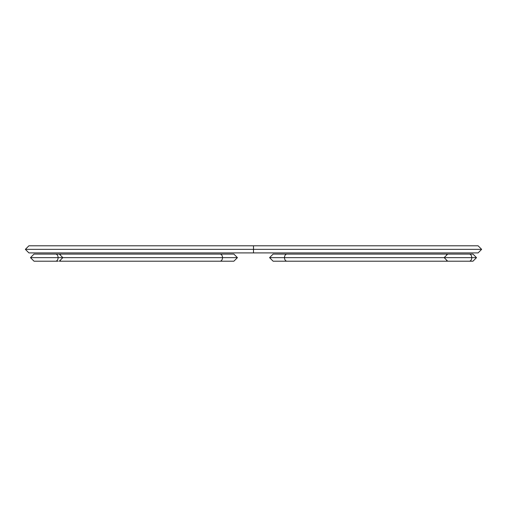 <?xml version="1.0" encoding="UTF-8"?>
<svg xmlns="http://www.w3.org/2000/svg" width="507" height="507" viewBox="0 0 507 507"><rect width="100%" height="100%" fill="white"/><g stroke="black" fill="none" stroke-linecap="round" stroke-linejoin="round"><path stroke-width="0.76" d="M59.687 261.2A3.555 2.51 -90 0 0 60.625 260.94A3.555 2.51 90 0 1 59.687 261.2L220.006 261.2A3.555 2.51 -90 0 0 222.516 257.645L237.434 257.645L222.516 257.645A3.555 2.51 -90 0 0 220.006 254.089A3.555 2.51 90 0 1 222.516 257.645A3.555 2.51 90 0 1 220.006 261.2L233.879 261.2L237.434 257.645L233.879 254.089L59.687 254.089A3.555 2.51 90 0 1 60.625 254.349A3.555 2.51 -90 0 0 59.687 254.089M58.216 261.2L55.599 261.2A3.555 2.51 -90 0 0 58.109 257.645L30.629 257.645L58.109 257.645A3.555 2.51 90 0 1 55.599 261.2L34.032 261.2L30.483 257.645L34.032 261.2M58.216 254.089L59.294 254.089L62.849 257.645L58.109 257.645L222.516 257.645L62.849 257.645L59.294 261.2M59.294 254.089L55.599 254.089A3.555 2.51 90 0 1 58.109 257.645A3.555 2.51 -90 0 0 55.599 254.089L51.784 254.089M253.5 249.355L481.65 249.355L253.5 249.355L253.5 252.911L253.5 249.355L25.35 249.355L253.5 249.355L25.35 249.355L253.5 249.355L253.5 245.8L253.5 249.355L481.65 249.355L253.5 249.355M447.313 261.2A3.555 2.51 -90 0 1 446.375 260.94A3.555 2.51 90 0 0 447.313 261.2L273.121 261.2L269.566 257.645L284.484 257.645A3.555 2.51 -90 0 1 286.994 254.089A3.555 2.51 90 0 0 284.484 257.645L444.702 257.645L284.484 257.645A3.555 2.51 90 0 0 286.994 261.2A3.555 2.51 -90 0 1 284.484 257.645L269.566 257.645L273.121 254.089L447.313 254.089A3.555 2.51 90 0 0 446.375 254.349A3.555 2.51 -90 0 1 447.313 254.089M469.267 261.2A3.555 2.51 -90 0 0 471.776 257.645L444.183 257.645L471.776 257.645A3.555 2.51 90 0 1 469.267 261.2L447.706 261.2L444.151 257.645L447.706 254.089L469.267 254.089A3.555 2.51 90 0 1 471.776 257.645L476.46 257.645L471.776 257.645A3.555 2.51 -90 0 0 469.267 254.089L472.968 254.089L476.517 257.645L472.968 261.2L469.267 261.2M456.655 257.645L451.566 257.645M34.032 254.089L30.483 257.645L34.032 254.089L55.599 254.089M481.65 249.355L478.095 252.911L28.905 252.911L25.35 249.355L28.905 245.8L478.095 245.8L481.65 249.355M448.137 261.2L447.706 261.2M472.968 254.089L476.517 257.645L472.968 261.2M448.137 254.089L447.706 254.089"/></g></svg>
